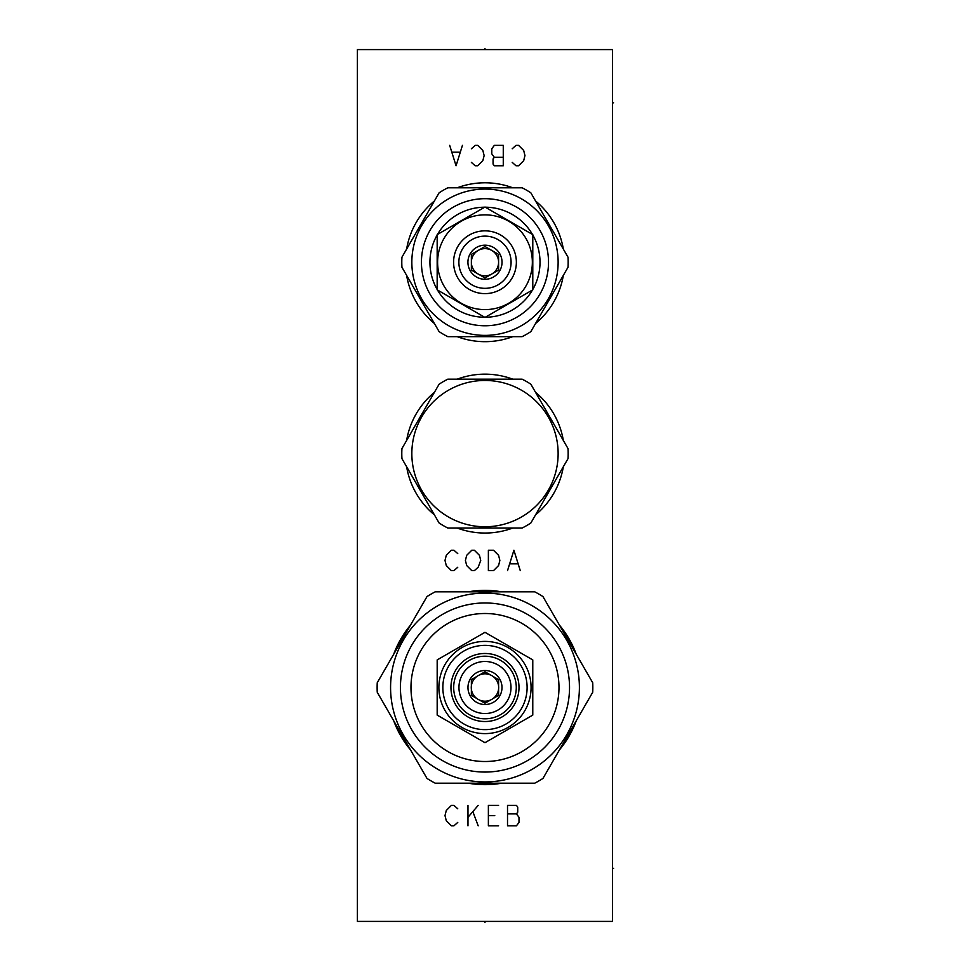 <?xml version="1.0" encoding="UTF-8"?>
<svg xmlns="http://www.w3.org/2000/svg" width="971" height="971" viewBox="0 0 971 971"><rect width="100%" height="100%" fill="white"/><g stroke="black" fill="none" stroke-linecap="round" stroke-linejoin="round"><path stroke-width="1.46" d="M357.401 49.594L357.401 921.406L612.567 921.406L612.567 49.594L357.401 49.594M501.691 783.196A97.136 97.136 0 0 1 468.265 783.196M410.466 749.818A97.136 97.136 0 0 1 393.753 720.87M393.753 654.138A97.136 97.136 0 0 1 410.466 625.19M468.265 591.825A97.136 97.136 0 0 1 501.691 591.825M559.49 625.19A97.136 97.136 0 0 1 576.204 654.138M576.204 720.87A97.136 97.136 0 0 1 559.49 749.818M512.761 528.03A79.44 79.44 0 0 1 457.195 528.03M434.413 514.873A79.44 79.44 0 0 1 406.631 466.76M406.631 440.446A79.44 79.44 0 0 1 434.413 392.333M457.195 379.175A79.44 79.44 0 0 1 512.761 379.175M535.543 392.333A79.44 79.44 0 0 1 563.326 440.446M563.326 466.76A79.44 79.44 0 0 1 535.543 514.873M512.761 336.658A79.44 79.44 0 0 1 457.195 336.658M434.413 323.501A79.44 79.44 0 0 1 406.631 275.388M406.631 249.074A79.44 79.44 0 0 1 434.413 200.961M457.195 187.804A79.44 79.44 0 0 1 512.761 187.804M535.543 200.961A79.44 79.44 0 0 1 563.326 249.074M563.326 275.388A79.44 79.44 0 0 1 535.543 323.501M484.978 718.807A31.303 31.303 0 0 1 453.675 687.504A31.303 31.303 0 0 1 484.978 656.202A31.303 31.303 0 0 1 516.281 687.504A31.303 31.303 0 0 1 484.978 718.807M484.978 661.482A26.023 26.023 0 0 1 511.001 687.504A26.023 26.023 0 0 1 484.978 713.527A26.023 26.023 0 0 1 458.955 687.504A26.023 26.023 0 0 1 484.978 661.482M484.978 670.5A17.017 17.017 0 0 0 467.973 687.504A17.017 17.017 0 0 0 484.978 704.521A17.017 17.017 0 0 0 501.995 687.504A17.017 17.017 0 0 0 484.978 670.5M484.978 671.786L479.492 674.954A13.691 13.691 0 0 0 476.858 676.484L471.372 679.651L471.372 685.987A13.691 13.691 0 0 0 471.372 689.034L471.372 695.357L476.858 698.525A13.691 13.691 0 0 0 479.492 700.055L484.978 703.222L490.464 700.055A13.691 13.691 0 0 1 476.858 676.484A13.691 13.691 0 0 1 479.492 674.954L484.978 671.786L490.464 674.954A13.691 13.691 0 0 0 479.492 674.954M490.464 674.954A13.691 13.691 0 0 1 493.098 676.484A13.691 13.691 0 0 0 490.464 674.954M498.584 679.651L498.584 685.987A13.691 13.691 0 0 1 498.584 689.034A13.691 13.691 0 0 0 493.098 676.484L498.584 679.651L493.098 676.484M498.584 695.357L493.098 698.525A13.691 13.691 0 0 1 490.464 700.055A13.691 13.691 0 0 0 498.584 689.034L498.584 695.357L498.584 689.034M484.978 703.222L490.464 700.055M471.372 695.357L476.858 698.525M471.372 679.651L471.372 685.987M484.978 653.483A34.021 34.021 0 0 0 450.957 687.504A34.021 34.021 0 0 0 484.978 721.526A34.021 34.021 0 0 0 519 687.504A34.021 34.021 0 0 0 484.978 653.483M484.978 645.375A42.129 42.129 0 0 0 442.849 687.504A42.129 42.129 0 0 0 484.978 729.634A42.129 42.129 0 0 0 527.107 687.504A42.129 42.129 0 0 0 484.978 645.375M484.978 641.406A46.098 46.098 0 0 0 438.88 687.504A46.098 46.098 0 0 0 484.978 733.603A46.098 46.098 0 0 0 531.076 687.504A46.098 46.098 0 0 0 484.978 641.406M484.978 742.706L532.776 715.105L532.776 659.904L484.978 632.315L437.181 659.904L437.181 715.105L484.978 742.706M410.976 687.504A74.002 74.002 0 0 0 484.978 761.507A74.002 74.002 0 0 0 558.98 687.504A74.002 74.002 0 0 0 484.978 613.502A74.002 74.002 0 0 0 410.976 687.504M400.428 687.504A84.55 84.55 0 0 0 484.978 772.054A84.55 84.55 0 0 0 569.528 687.504A84.55 84.55 0 0 0 484.978 602.967A84.55 84.55 0 0 0 400.428 687.504M390.573 687.504A94.405 94.405 0 0 1 484.978 593.099A94.405 94.405 0 0 1 579.396 687.504A94.405 94.405 0 0 1 484.978 781.922A94.405 94.405 0 0 1 390.573 687.504M426.997 596.57A107.854 107.854 0 0 1 435.214 591.825L534.742 591.825A107.854 107.854 0 0 1 542.959 596.57L592.723 682.759A107.854 107.854 0 0 1 592.723 692.25L542.959 778.439A107.854 107.854 0 0 1 534.742 783.196L435.214 783.196A107.854 107.854 0 0 1 426.997 778.439L377.234 692.25A107.854 107.854 0 0 1 377.234 682.759L426.997 596.57M522.131 379.175L447.825 379.175A83.178 83.178 0 0 0 439.098 384.213L401.945 448.566A83.178 83.178 0 0 0 401.945 458.64L439.098 522.993A83.178 83.178 0 0 0 447.825 528.03L522.131 528.03A83.178 83.178 0 0 0 530.858 522.993L568.011 458.64A83.178 83.178 0 0 0 568.011 448.566L530.858 384.213A83.178 83.178 0 0 0 522.131 379.175M411.838 453.603A73.153 73.153 0 0 0 484.978 526.755A73.153 73.153 0 0 0 558.131 453.603A73.153 73.153 0 0 0 484.978 380.462A73.153 73.153 0 0 0 411.838 453.603M498.584 255.713L498.584 254.378L484.978 246.513L471.372 254.378L471.372 270.084L484.978 277.949L498.584 270.084L498.584 254.378L484.978 246.513L471.372 254.378L471.372 255.713M484.978 279.284A17.053 17.053 0 0 0 502.031 262.231A17.053 17.053 0 0 0 484.978 245.178A17.053 17.053 0 0 0 467.925 262.231A17.053 17.053 0 0 0 484.978 279.284M471.372 268.749L471.372 270.084L484.978 277.949L498.584 270.084L498.584 268.749M484.978 236.123A26.108 26.108 0 0 0 458.87 262.231A26.108 26.108 0 0 0 484.978 288.338A26.108 26.108 0 0 0 511.086 262.231A26.108 26.108 0 0 0 484.978 236.123M484.978 230.843A31.388 31.388 0 0 0 453.591 262.231A31.388 31.388 0 0 0 484.978 293.618A31.388 31.388 0 0 0 516.366 262.231A31.388 31.388 0 0 0 484.978 230.843M484.978 214.858A47.373 47.373 0 0 1 532.351 262.231A47.373 47.373 0 0 1 484.978 309.603A47.373 47.373 0 0 1 437.605 262.231A47.373 47.373 0 0 1 484.978 214.858M532.788 234.63L532.788 289.831L484.978 317.432L437.168 289.831L437.168 234.63L484.978 207.029L532.788 234.63M437.168 234.97A55.031 55.031 0 0 0 437.168 289.492M437.472 290.001A55.031 55.031 0 0 0 484.687 317.262M485.269 317.262A55.031 55.031 0 0 0 532.484 290.001M532.788 289.492A55.031 55.031 0 0 0 532.788 234.97M532.484 234.46A55.031 55.031 0 0 0 485.269 207.199M484.687 207.199A55.031 55.031 0 0 0 437.472 234.46M421.438 262.231A63.54 63.54 0 0 0 484.978 325.771A63.54 63.54 0 0 0 548.518 262.231A63.54 63.54 0 0 0 484.978 198.691A63.54 63.54 0 0 0 421.438 262.231M411.838 262.231A73.153 73.153 0 0 1 484.978 189.078A73.153 73.153 0 0 1 558.131 262.231A73.153 73.153 0 0 1 484.978 335.383A73.153 73.153 0 0 1 411.838 262.231M439.098 192.841A83.178 83.178 0 0 1 447.825 187.804L522.131 187.804A83.178 83.178 0 0 1 530.858 192.841L568.011 257.194A83.178 83.178 0 0 1 568.011 267.268L530.858 331.621A83.178 83.178 0 0 1 522.131 336.658L447.825 336.658A83.178 83.178 0 0 1 439.098 331.621L401.945 267.268A83.178 83.178 0 0 1 401.945 257.194L439.098 192.841M491.787 274.016A13.606 13.606 0 0 0 484.978 248.625A13.606 13.606 0 0 0 478.169 274.016A13.606 13.606 0 0 0 491.787 274.016A13.606 13.606 0 0 1 484.978 275.837M484.978 248.625A13.606 13.606 0 0 0 471.372 262.219M612.567 868.329L613.599 868.329M612.567 102.841L613.599 102.841M457.766 808.794L453.93 805.396L451.381 805.396L446.284 810.494L444.997 815.604L446.284 820.701L451.381 825.811L453.93 825.811L457.766 822.401M467.973 805.396L467.973 825.811M467.973 817.303L478.169 805.396M473.071 812.193L478.169 825.811M498.584 805.396L488.377 805.396L488.377 825.811L498.584 825.811M488.377 815.604L494.761 815.604M507.517 805.396L507.517 825.811L516.451 825.811L519 822.401L519 817.303L516.451 813.892L517.725 812.193L517.725 807.095L516.451 805.396L507.517 805.396M507.517 813.892L516.451 813.892M457.766 553.628L453.93 550.229L451.381 550.229L446.284 555.327L444.997 560.437L446.284 565.535L451.381 570.645L453.93 570.645L457.766 567.234M478.169 567.234L480.73 560.437L479.456 555.327L474.346 550.229L471.797 550.229L466.687 555.327L465.412 560.437L466.687 565.535L471.797 570.645L474.346 570.645L478.169 567.234M488.377 550.229L488.377 570.645L493.486 570.645L498.584 565.535L499.859 560.437L498.584 555.327L493.486 550.229L488.377 550.229M520.274 570.645L513.902 550.229L507.517 570.645M510.066 563.835L517.725 563.835M512.203 162.375L516.026 165.774L518.575 165.774L523.685 160.676L524.959 155.566L523.685 150.469L518.575 145.359L516.026 145.359L512.203 148.769M503.269 165.774L503.269 145.359L494.336 145.359L491.787 148.769L491.787 153.867L494.336 157.278L493.062 158.977L493.062 164.075L494.336 165.774L503.269 165.774M503.269 157.278L494.336 157.278M471.372 162.375L475.195 165.774L477.744 165.774L482.854 160.676L484.128 155.566L482.854 150.469L477.744 145.359L475.195 145.359L471.372 148.769M449.682 145.359L456.054 165.774L462.439 145.359M459.89 152.168L452.231 152.168M484.978 921.406L484.978 922.45L484.978 921.406M484.978 49.594L484.978 48.55L484.978 49.594"/></g></svg>
